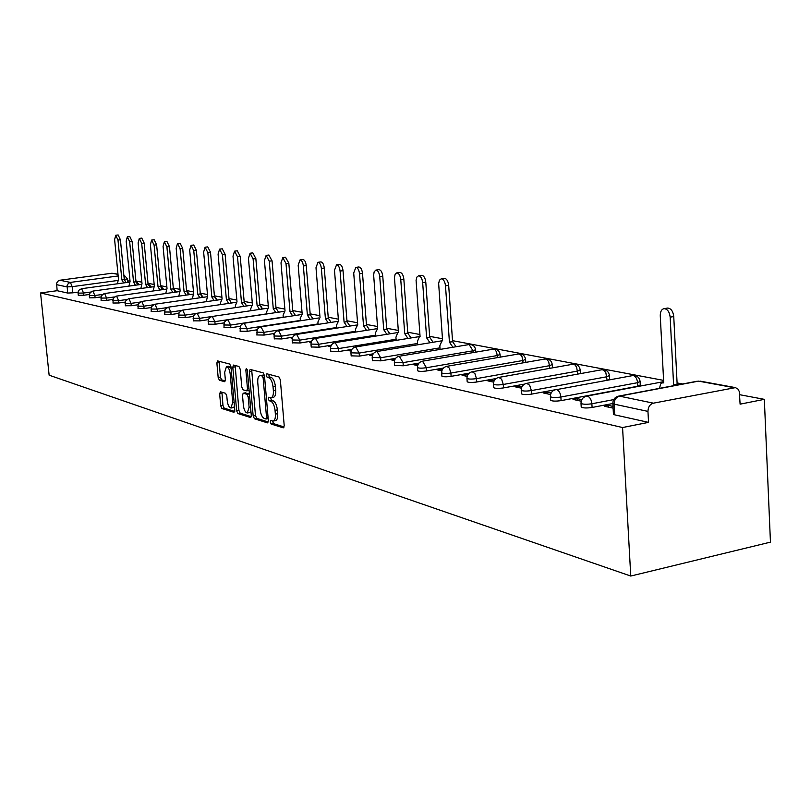 <?xml version="1.0" encoding="UTF-8"?>
<svg xmlns="http://www.w3.org/2000/svg" width="811" height="811" viewBox="0 0 811 811"><rect width="100%" height="100%" fill="white"/><g stroke="black" fill="none" stroke-linecap="round" stroke-linejoin="round"><path stroke-width="1.22" d="M270.235 422.044L271.168 424.041L283.272 427.853L284.215 425.684L280.342 379.832L278.974 376.973L266.87 373.8L266.231 375.361L267.174 377.328L268.725 377.744C270.955 378.818 272.395 381.839 273.033 386.817L273.358 390.608C273.581 394.906 272.78 397.268 270.975 397.725L268.755 397.197L268.238 398.748L269.171 400.735L270.722 401.181C272.962 402.307 274.392 405.348 275.041 410.305L275.355 414.086C275.578 418.324 274.787 420.666 273.003 421.091L270.742 420.524L270.235 422.044M272.557 421.051L273.5 423.616L284.154 426.971M268.583 374.246L269.516 376.943L271.067 377.348L268.725 377.744M270.57 397.694L271.513 400.33L273.064 400.776L270.722 401.181M552.524 367.849L552.281 364.788M580.341 373.628L580.2 370.201M608.402 379.903L609.619 378.93L609.446 375.868M550.578 399.945L550.598 400.36C552.534 401.252 556.032 401.344 561.09 400.624L637.77 386.239L640.274 384.921L640.112 381.809M220.44 391.784L219.649 393.852L220.724 405.835L221.94 408.521L234.004 412.323L234.825 410.244L230.973 366.754L229.726 364.058L217.53 360.885L216.882 363.024L218.179 377.571L219.406 380.237L224.667 381.707L225.326 379.578L224.677 372.31L226.472 366.572C228.327 366.988 229.564 369.4 230.182 373.81L232.716 402.398L230.963 408.024C229.087 407.578 227.84 405.145 227.222 400.715L226.796 395.991L225.559 393.294L220.44 391.784M40.55 292.964L622.564 427.539L630.755 576.043L49.136 375.199L40.55 292.964L57.145 290.703L56.598 283.323L57.611 281.387L59.436 280.302L111.959 273.246L117.99 274.179M253.164 415.972L254.461 418.77L267.448 422.866L268.35 420.727L264.477 375.635L263.149 372.827L250.173 369.421L249.301 371.61L253.164 415.972L255.465 415.567L256.763 418.364L268.289 421.984M250.417 417.493L237.907 413.549L236.65 410.812L232.798 367.241L233.477 365.072L238.931 366.471L240.208 369.198L241.769 387.06L243.047 389.807L246.777 390.851L247.477 388.682L245.845 369.978L246.341 368.437L247.355 370.374L251.278 415.384L250.832 417.422M78.099 292.102L72.808 292.832L72.189 286.668L67.019 286.891L56.517 284.641M733.773 387.617L698.575 381.14L619.462 396.133L653.413 403.168L735.476 387.617L738.04 389.158L739.338 391.652L740.098 404.162L764.337 399.347L739.673 394.704M682.68 383.978L677.084 382.924M663.591 380.379L452.508 340.65M442.451 338.755L429.658 336.342M419.926 334.517L407.73 332.216M398.302 330.442L386.665 328.252M377.531 326.529L366.42 324.441M357.56 322.778L346.956 320.781M338.349 319.159L328.212 317.253M319.858 315.682L310.167 313.847M302.047 312.326L292.761 310.572M284.864 309.092L275.983 307.42M268.299 305.97L259.784 304.368M252.302 302.959L244.131 301.418M236.853 300.05L229.016 298.58M221.91 297.242L214.398 295.822M207.474 294.525L200.256 293.166M193.505 291.889L186.571 290.581M179.971 289.345L173.311 288.087M166.873 286.881L160.466 285.675M154.171 284.489L148.007 283.333M141.864 282.167L135.934 281.052M764.337 399.347L770.45 542.133L630.755 576.043M127.672 281.072L130.003 280.758M653.413 403.168C649.905 404.284 648.08 407.021 647.959 411.39L614.12 404.142L612.822 403.138M622.564 427.539L648.536 422.379L647.959 411.39M613.004 406.392L608.503 405.419L608.605 407.163M608.503 405.419L604.307 406.23L613.096 408.136M581.791 399.641L577.158 398.637L577.26 400.34M577.158 398.637L573.022 399.417L581.193 401.192M551.145 393.011L547.324 392.189L547.425 393.842M547.324 392.189L543.258 392.94L550.557 394.531M521.98 386.705L518.908 386.046L519.01 387.658M518.908 386.046L514.904 386.766L521.412 388.185M494.193 380.694L491.801 380.177L491.902 381.758M491.801 380.177L487.857 380.886L493.635 382.143M467.683 374.966L465.909 374.581L466.021 376.132M465.909 374.581L462.037 375.26L467.136 376.375M442.37 369.492L441.174 369.228L441.285 370.749M441.174 369.228L437.352 369.887L441.833 370.87M418.172 364.251L417.503 364.109L417.614 365.589M417.503 364.109L413.742 364.747L417.655 365.599M394.835 359.212L391.125 359.831L394.511 360.56M372.786 354.559L369.451 355.117L372.35 355.745M351.447 350.129L348.659 350.585L351.102 351.122M330.989 345.871L328.688 346.236L330.716 346.682M311.343 341.776L309.508 342.07L311.14 342.424M292.477 337.822L291.048 338.045L292.325 338.329M274.331 334.02L273.297 334.183L274.23 334.385M256.874 330.351L256.185 330.462L256.813 330.594M89.322 294.484L83.797 295.255L83.574 293.035L78.079 293.146L78.302 295.356L83.797 295.255M100.899 296.948L95.11 297.749L94.887 295.498L89.291 295.61L89.514 297.85L95.11 297.749M112.851 299.482L106.788 300.334L106.555 298.042L100.848 298.083M125.178 302.087L118.832 302.99L118.599 300.668L112.78 300.699M137.911 304.784L131.26 305.737L131.027 303.375L125.087 303.395M151.059 307.562L144.094 308.565L143.861 306.173L137.799 306.183M164.663 310.431L157.354 311.495L157.121 309.062L150.937 309.052M178.734 313.391L171.06 314.516L170.827 312.042L164.511 312.032M193.302 316.452L185.243 317.648L185.009 315.134L178.552 315.104M208.397 319.625L199.911 320.892L199.688 318.328L193.089 318.287M224.029 322.9L215.118 324.248L214.885 321.643L208.133 321.582M240.249 326.296L230.861 327.725L230.628 325.069L223.724 324.988M257.087 329.803L247.193 331.324L246.96 328.627L239.894 328.526M274.564 333.443L264.133 335.065L263.899 332.317L256.671 332.196M292.741 337.214L281.731 338.947L281.488 336.149L274.077 336.007M311.647 341.137L300.009 342.992L299.776 340.133L292.173 339.971M331.324 345.202L319.017 347.189L318.784 344.269L310.978 344.077M351.842 349.419L338.795 351.548L338.562 348.578L330.553 348.355M373.242 353.809L359.395 356.1L359.161 353.069L350.93 352.815M395.596 358.371L380.866 360.844L380.633 357.752L372.178 357.458M418.963 363.115L403.27 365.781L403.037 362.629L394.339 362.294M443.424 368.062L426.667 370.951L426.434 367.728C421.953 368.326 418.973 368.295 417.493 367.616L417.472 367.353M469.082 373.202L451.119 376.345L450.886 373.05C446.303 373.678 443.232 373.628 441.671 372.918L441.65 372.624M496.048 378.555L476.706 382.001L476.473 378.625C471.779 379.274 468.606 379.213 466.964 378.463L466.943 378.149M524.494 384.11L503.499 387.911L503.276 384.465C498.461 385.134 495.186 385.063 493.463 384.272L493.443 383.927M554.947 389.817L531.6 394.116L531.377 390.588C526.44 391.277 523.054 391.196 521.23 390.365L521.209 389.979M612.751 403.523L592.091 407.467L591.878 403.766C586.677 404.507 583.058 404.405 581.011 403.472L580.98 403.006M101.081 300.364L106.788 300.334M113.003 303.01L118.832 302.99M125.32 305.747L131.26 305.737M138.032 308.565L144.094 308.565M151.17 311.485L157.354 311.495M164.745 314.496L171.06 314.516M178.785 317.618L185.243 317.648M193.322 320.842L199.911 320.892M208.376 324.177L215.118 324.248M223.968 327.634L230.861 327.725M240.127 331.223L247.193 331.324M256.905 334.943L264.133 335.065M274.321 338.805L281.731 338.947M292.406 342.81L300.009 342.992M311.221 346.986L319.017 347.189M330.787 351.315L338.795 351.548M351.173 355.836L359.395 356.1M372.411 360.54L380.866 360.844M394.572 365.447L403.27 365.781M417.706 370.566L417.726 370.83C419.206 371.519 422.186 371.56 426.667 370.951M441.883 375.919L441.904 376.203C443.465 376.933 446.537 376.973 451.119 376.345M467.177 381.505L467.197 381.829C468.839 382.589 472.012 382.64 476.706 382.001M493.666 387.364L493.686 387.719C495.42 388.52 498.684 388.581 503.499 387.911M521.432 393.507L521.453 393.882C523.277 394.734 526.663 394.805 531.6 394.116M581.193 406.706L581.223 407.173C583.271 408.115 586.89 408.217 592.091 407.467M57.145 290.703L67.648 293.045L72.808 292.832M648.536 422.379L614.718 414.847L613.42 413.823M273.337 421.031L275.334 420.676C277.129 420.24 277.92 417.908 277.697 413.671L275.355 414.086M273.064 400.776C275.304 401.901 276.744 404.942 277.382 409.9L277.697 413.671M271.279 397.674L273.317 397.319C275.122 396.873 275.922 394.501 275.71 390.213L273.358 390.608M271.067 377.348C273.307 378.423 274.747 381.444 275.385 386.411L275.71 390.213M251.694 369.816L255.465 415.567M265.917 418.993L266.545 417.493L263.149 377.977L262.227 376.01L260.108 375.534C258.324 376 257.543 378.362 257.766 382.62L260.088 409.464C260.716 414.33 262.125 417.341 264.305 418.496L265.917 418.993M262.156 375.189L264.477 375.605M251.228 416.631L240.168 413.154L237.907 413.549M235.149 365.477L238.91 410.417L240.168 413.154M247.01 390.76L249.099 390.456L246.868 390.831M243.391 405.53C244.03 410.042 245.317 412.525 247.264 412.981L249.109 407.264L248.207 397.025L246.919 394.268L243.188 393.203L242.499 395.352L243.391 405.53M247.507 412.941L249.545 412.576L250.923 411.319M249.413 393.964L246.919 394.268M245.246 392.899L249.21 393.872M231.186 407.984L233.213 407.629L234.491 406.483M231.125 368.417L228.54 366.237M219.193 361.3L220.42 377.196L221.646 379.862L225.276 380.886M221.93 392.22L222.954 405.449L224.181 408.136L234.784 411.461M675.249 385.377L673.586 384.749L670.17 317.152C669.491 311.86 667.483 309.021 664.148 308.636C661.553 309.194 660.266 311.566 660.266 315.763L663.722 382.873L661.928 382.954L660.6 384.039L659.495 388.368M667.21 308.129L667.717 308.048C671.062 308.423 673.069 311.262 673.748 316.543L677.144 384.079L678.807 384.708M677.144 384.079L673.586 384.749M452.903 347.27L449.426 342.13L445.503 285.796C444.935 281.458 443.505 279.136 441.235 278.812L439.44 280.2L438.65 283.515L442.603 340.833L441.975 340.772L439.836 345.79L440.089 349.409M444.185 278.376L444.398 278.345C446.679 278.66 448.098 280.991 448.676 285.32L452.579 341.613L456.056 346.733M452.579 341.613L449.426 342.13M429.962 342.769L426.616 337.792L422.663 282.603C422.105 278.366 420.737 276.095 418.557 275.781L416.844 277.139L416.084 280.393L420.068 336.555L419.48 336.484L417.432 341.421L417.675 344.797M421.487 275.345L421.679 275.324C423.859 275.639 425.228 277.909 425.785 282.147L429.718 337.285L433.074 342.252M429.718 337.285L426.616 337.792M407.953 338.461L404.73 333.635L400.756 279.552C400.208 275.405 398.89 273.175 396.802 272.861L395.16 274.199L394.44 277.392L398.444 332.439L397.887 332.378L395.93 337.224L396.163 340.377M399.701 272.445L399.874 272.425C401.972 272.729 403.29 274.959 403.837 279.096L407.791 333.139L411.015 337.954M407.791 333.139L404.73 333.635M386.817 334.314L383.715 329.641L379.73 276.612C379.183 272.557 377.916 270.377 375.909 270.073L374.145 271.807L373.648 275.132L377.673 328.496L375.28 333.189L375.503 336.139M378.788 269.657L378.94 269.637C380.947 269.941 382.224 272.121 382.762 276.176L386.735 329.154L389.838 333.828M386.735 329.154L383.715 329.641M366.501 330.341L363.521 325.799L359.516 273.794C358.989 269.82 357.763 267.681 355.836 267.387L353.708 272.983L357.712 324.694L355.421 329.317L355.634 332.064M358.675 266.981L358.827 266.961C360.753 267.265 361.98 269.394 362.507 273.368L366.491 325.333L369.481 329.874M366.491 325.333L363.521 325.799M346.966 326.519L344.087 322.109L340.083 271.077C339.556 267.184 338.369 265.096 336.524 264.802L334.487 270.296L338.501 321.044L336.312 325.586L336.514 328.161M339.343 264.406L339.474 264.386C341.319 264.68 342.506 266.778 343.033 270.661L347.027 321.653L349.906 326.063M347.027 321.653L344.087 322.109M328.161 322.849L325.393 318.551L321.379 268.471C320.862 264.66 319.716 262.602 317.942 262.318L315.996 267.721L320.01 317.527L317.912 321.997L318.105 324.4M320.73 261.933L320.842 261.912C322.626 262.196 323.771 264.254 324.278 268.056L328.283 318.105L331.06 322.393M328.283 318.105L325.393 318.551M310.055 319.301L307.379 315.124L303.365 265.957C302.858 262.217 301.753 260.209 300.04 259.915L298.174 265.227L302.189 314.141L300.192 318.541L300.374 320.791M302.797 259.54L302.898 259.53C304.622 259.814 305.727 261.821 306.234 265.552L310.228 314.688L312.914 318.865M310.228 314.688L307.379 315.124M292.609 315.895L290.014 311.829L285.999 263.534L282.786 257.614L281.001 262.835L285.016 310.877L283.1 315.205L283.272 317.314M285.513 257.239L288.828 263.139L292.832 311.404L295.427 315.469M292.832 311.404L290.014 311.829M275.77 312.61L273.266 308.646L269.252 261.193L266.14 255.384L264.437 260.524L268.441 307.724L266.606 311.992L266.768 313.958M268.836 255.019L272.05 260.818L276.044 308.231L278.558 312.184M276.044 308.231L273.266 308.646M259.53 309.437L257.107 305.575L253.103 258.942L250.082 253.235L248.44 258.293L252.444 304.683L250.69 308.879L250.842 310.725L199.688 318.328L197.124 313.249L195.218 313.969L193.535 315.874L193.332 320.943M250.082 253.235L252.829 252.87L255.85 258.567L259.844 305.169L262.277 309.021M259.844 305.169L257.107 305.575M243.847 306.376L241.496 302.604L237.501 256.763L234.572 251.167L233 256.134L236.994 301.743L235.302 305.879L235.454 307.602M234.572 251.167L237.288 250.802L240.218 256.398L244.202 302.209L246.554 305.97M244.202 302.209L241.496 302.604M228.682 303.415L226.411 299.735L222.427 254.654L219.588 249.159L218.078 254.056L222.062 298.904L220.44 302.979L220.582 304.591M219.588 249.159L222.265 248.805L225.103 254.299L229.087 299.35L231.358 303.02M229.087 299.35L226.411 299.735M214.033 300.557L211.833 296.958L207.849 252.626L205.092 247.223L203.642 252.039L207.626 296.167L206.197 301.682M205.092 247.223L207.738 246.879L210.495 252.272L214.469 296.583L216.669 300.171M214.469 296.583L211.833 296.958M199.861 297.789L197.722 294.281L193.758 250.66L191.072 245.348L189.683 250.092L193.647 293.501L192.278 298.874M191.072 245.348L193.687 245.003L196.374 250.315L200.327 293.906L202.466 297.414M200.327 293.906L197.722 294.281M186.135 295.113L184.067 291.686L180.113 248.754L177.508 243.533L176.169 248.207L180.123 290.936L178.805 296.157M177.508 243.533L180.083 243.199L182.698 248.419L186.631 291.321L188.71 294.748M186.631 291.321L184.067 291.686M172.855 292.528L170.837 289.172L166.904 246.909L164.369 241.769L163.082 246.382L167.015 288.442L165.748 293.521M164.369 241.769L166.914 241.445L169.448 246.585L173.382 288.817L175.389 292.163M173.382 288.817L170.837 289.172M159.98 290.014L158.023 286.729L154.1 245.125L151.637 240.066L150.4 244.608L154.323 286.03L153.107 290.977M151.637 240.066L154.151 239.752L156.624 244.8L160.527 286.384L162.484 289.659M160.527 286.384L158.023 286.729M147.501 287.581L145.605 284.367L141.692 243.391L139.299 238.414L138.113 242.894L142.006 283.688L140.83 288.503M139.299 238.414L141.783 238.11L144.186 243.077L148.078 284.032L149.974 287.236M148.078 284.032L145.605 284.367M135.396 285.229L133.551 282.086L129.669 241.708L127.327 236.812L126.181 241.232L130.064 281.417L128.939 286.111M127.327 236.812L129.78 236.508L132.122 241.404L135.995 281.741L137.85 284.884M135.995 281.741L133.551 282.086M123.657 282.938L121.863 279.856L117.99 240.086L115.72 235.261L114.615 239.61L118.477 279.217L117.382 283.799M115.72 235.261L118.142 234.957L120.423 239.782L124.276 279.531L126.08 282.603M124.276 279.531L121.863 279.856M273.5 423.616L271.168 424.041M269.516 376.943L267.174 377.328M271.513 400.33L269.171 400.735M200.297 293.562L203.247 297.302M214.439 296.258L217.196 300.1M229.057 299.066L231.449 303.01M244.182 301.976L246.524 305.838M468.859 344.594L469.123 344.553C472.742 344.411 474.901 346.135 475.601 349.693L472.995 350.798L403.037 362.629L399.276 356.232C395.991 357.033 394.349 359.141 394.359 362.537L394.592 365.69M473.117 352.592L472.995 350.798L469.123 344.553L399.002 356.282M493.129 349.196L493.423 349.146C497.123 349.004 499.333 350.757 500.042 354.407L497.457 355.532L426.434 367.728L422.521 361.179C419.165 362 417.493 364.139 417.493 367.616L417.726 370.83M497.589 357.59L496.525 351.812L494.953 349.693L493.423 349.146L422.217 361.23M518.462 354.001L518.797 353.941C522.588 353.789 524.849 355.583 525.579 359.324L522.994 360.49L450.886 373.05L449.355 368.103L446.81 366.339C443.384 367.18 441.671 369.37 441.671 372.918L441.904 376.203M523.146 362.831L522.031 356.678L520.398 354.508L518.797 353.941L446.466 366.4M544.951 359.02L545.316 358.959C549.199 358.797 551.521 360.631 552.261 364.463L549.696 365.66L476.473 378.625L474.891 373.557L472.215 371.742C468.728 372.604 466.974 374.844 466.964 378.463L467.197 381.829M549.858 368.326L548.702 361.767L546.999 359.537L545.316 358.959L471.84 371.813M572.657 364.271L573.053 364.2C577.047 364.038 579.419 365.913 580.179 369.846L577.625 371.073L503.276 384.465L501.634 379.274L498.826 377.399C495.257 378.291 493.463 380.582 493.463 384.272L493.686 387.719M577.807 374.094L576.601 367.089L574.837 364.808L573.053 364.2L498.4 377.48M601.661 369.775L602.117 369.694C606.212 369.522 608.645 371.448 609.426 375.473L606.892 376.75L531.377 390.588L529.674 385.266L526.724 383.329C523.075 384.242 521.24 386.583 521.23 390.365L521.453 393.882M607.084 380.146L605.837 372.665L603.992 370.323L602.117 369.694L526.248 383.421M632.083 375.544L632.58 375.452C636.787 375.27 639.291 377.247 640.092 381.383L637.578 382.691L560.877 397.015C555.809 397.725 552.311 397.643 550.375 396.761L550.355 396.336M637.77 386.239L637.578 382.691C637.122 378.737 635.672 376.334 633.219 375.493L556.61 389.604C558.972 390.496 560.401 392.97 560.877 397.015L561.09 400.624M125.026 280.008L124.448 279.562M117.362 280.525L72.189 286.668L70.395 282.41L118.163 275.963M118.011 274.351L111.959 273.246M59.852 280.221L70.395 282.41L68.448 283.292L67.1 285.553L67.648 293.045M90.7 292.051L83.574 293.035L81.597 288.696L78.92 290.206L78.079 293.146M102.379 294.464L94.887 295.498L92.859 291.088L90.153 292.619L89.291 295.61M114.432 296.948L106.555 298.042L104.629 293.562L104.021 293.643L101.243 295.903L101.081 300.425M126.881 299.502L118.599 300.668L116.622 296.116L115.993 296.187L113.175 298.478L113.013 303.081M139.766 302.128L131.027 303.375L129 298.742L128.361 298.823L125.502 301.145L125.33 305.818M153.097 304.845L143.861 306.173L141.773 301.459L141.124 301.54L138.215 303.902L138.042 308.646M166.904 307.643L157.121 309.062L154.982 304.267L154.303 304.348L151.363 306.751L151.181 311.566M181.238 310.522L170.827 312.042L168.627 307.166L167.938 307.247L164.947 309.69L164.755 314.587M196.171 313.492L185.009 315.134L182.739 310.167L182.029 310.248L178.998 312.732L178.795 317.709M266.768 313.847L214.885 321.643L212.249 316.462L210.302 317.192L208.589 319.139L208.386 324.288M283.252 317.091L230.628 325.069L227.901 319.798L225.924 320.538L224.191 322.514L223.978 327.756M300.344 320.446L246.96 328.627L244.141 323.244L241.698 324.319L240.37 326.022L240.137 331.354M318.074 323.924L263.899 332.317L260.99 326.833L258.942 327.603L257.148 329.651L256.915 335.085M336.464 327.543L281.488 336.149L278.487 330.543C275.547 331.253 274.077 333.118 274.088 336.159L274.331 338.957M355.573 331.293L299.776 340.133L296.654 334.416C293.663 335.136 292.173 337.041 292.183 340.123L292.416 342.972M375.432 335.186L318.784 344.269L315.55 338.43C312.499 339.16 310.988 341.107 310.998 344.249L311.231 347.159M396.082 339.241L338.562 348.578L335.207 342.607C332.104 343.357 330.564 345.344 330.564 348.548L330.807 351.508M417.584 343.459L359.161 353.069L355.684 346.966C352.521 347.726 350.94 349.754 350.95 353.018L351.183 356.039M439.978 347.848L380.633 357.752L377.024 351.498C373.8 352.288 372.188 354.346 372.198 357.681L372.431 360.763M613.714 399.61L591.878 403.766C591.391 399.62 589.911 397.086 587.428 396.153L586.769 396.103C582.947 397.055 581.021 399.519 581.011 403.472L581.223 407.173M586.171 396.224L663.662 381.667M555.464 389.665L556.001 389.564C552.261 390.496 550.395 392.889 550.375 396.761L550.598 400.36M376.77 351.538L441.589 340.853M355.461 346.996L418.881 336.677M335.004 342.647L397.177 332.652M315.367 338.461L376.365 328.779M244.02 323.265L300.891 314.638M168.343 307.166L220.866 299.563M614.718 414.847L614.12 404.142C614.231 399.884 616.015 397.218 619.462 396.133L618.104 396.224M124.265 275.334L127.459 278.822L124.975 279.491L123.941 275.993M613.44 414.33L612.842 403.645C612.863 399.58 614.839 397.066 618.773 396.082L697.237 381.211M277.382 409.9L275.041 410.305M275.385 386.411L273.033 386.817M251.613 371.235L249.301 371.61M256.763 418.364L254.461 418.77M268.167 418.598L266.231 418.942M268.046 417.229L266.545 417.493M264.66 377.723L263.149 377.977M264.477 375.635L262.227 376.01M262.936 375.199L260.615 375.584M238.91 410.417L236.65 410.812M235.068 366.866L232.798 367.241M248.926 388.439L247.477 388.682M247.243 369.745L245.845 369.978M250.548 407.01L249.109 407.264M249.656 396.782L248.207 397.025M245.632 392.838L243.351 393.223M234.115 402.155L232.716 402.398M231.581 373.587L230.182 373.81M221.646 379.862L219.406 380.237M220.42 377.196L218.179 377.571M219.122 362.659L216.882 363.024M224.181 408.136L221.94 408.521M222.954 405.449L220.724 405.835M221.879 393.477L219.649 393.852M677.469 384.14L673.911 384.809M673.748 316.543L670.17 317.152M452.802 341.654L449.649 342.171M448.676 285.32L445.503 285.796M429.942 337.325L426.829 337.832M425.785 282.147L422.663 282.603M408.004 333.179L404.942 333.676M403.837 279.096L400.756 279.552M386.928 329.195L383.917 329.682M382.762 276.176L379.73 276.612M366.684 325.363L363.703 325.84M362.507 273.368L359.516 273.794M347.209 321.683L344.269 322.139M343.033 270.661L340.083 271.077M328.455 318.135L325.566 318.581M324.278 268.056L321.379 268.471M310.4 314.729L307.551 315.155M306.234 265.552L303.365 265.957M292.994 311.434L290.176 311.86M288.828 263.139L285.999 263.534M276.206 308.261L273.429 308.677M272.05 260.818L269.252 261.193M259.996 305.189L257.259 305.595M255.85 258.567L253.103 258.942M244.354 302.239L241.648 302.635M240.218 256.398L237.501 256.763M229.229 299.371L226.553 299.766M225.103 254.299L222.427 254.654M214.601 296.613L211.965 296.988M210.495 252.272L207.849 252.626M200.459 293.937L197.854 294.302M196.374 250.315L193.758 250.66M186.763 291.342L184.198 291.707M182.698 248.419L180.113 248.754M173.503 288.838L170.969 289.192M169.448 246.585L166.904 246.909M160.649 286.405L158.145 286.759M156.624 244.8L154.1 245.125M148.2 284.053L145.716 284.397M144.186 243.077L141.692 243.391M136.116 281.772L133.663 282.106M132.122 241.404L129.669 241.708M124.387 279.552L121.974 279.876M120.423 239.782L117.99 240.086M475.763 352.136L475.621 349.946M500.225 357.144L500.063 354.681M525.771 362.375L525.599 359.618M296.654 334.416L356.384 325.049M278.487 330.543L337.173 321.45M260.99 326.833L318.693 317.983M227.901 319.798L283.728 311.414M212.249 316.462L267.174 308.292M197.124 313.249L251.207 305.291M262.095 308.281L261.284 306.315M182.526 310.147L235.778 302.381M154.789 304.247L206.46 296.846M141.59 301.449L192.511 294.211M128.827 298.732L179.008 291.656M189.673 294.606L186.601 290.956M116.46 296.106L165.931 289.182M176.524 292.001L173.341 288.442M104.477 293.552L153.259 286.78M163.781 289.486L160.497 286.009M92.859 291.088L140.972 284.458M151.414 287.033L148.048 283.668M81.597 288.696L129.061 282.198M139.421 284.671L135.964 281.397M127.793 282.37L127.459 278.883M735.476 387.617L700.248 381.15M268.167 418.628L266.12 418.993M262.429 375.148L260.108 375.534M245.469 392.818L243.188 393.203M228.732 366.207L226.472 366.572M663.702 382.579L662.709 382.772M667.717 308.048L664.148 308.636M442.593 340.671L441.975 340.772M444.398 278.345L441.235 278.812M420.057 336.393L419.48 336.484M421.679 275.324L418.557 275.781M398.434 332.287L397.887 332.378M399.874 272.425L396.802 272.861M377.662 328.354L377.145 328.435M378.94 269.637L375.909 270.073M358.827 266.961L355.836 267.387M339.474 264.386L336.524 264.802M320.842 261.912L317.942 262.318M302.898 259.53L300.04 259.915M285.614 257.229L282.786 257.614M268.928 255.009L266.14 255.384"/></g></svg>
